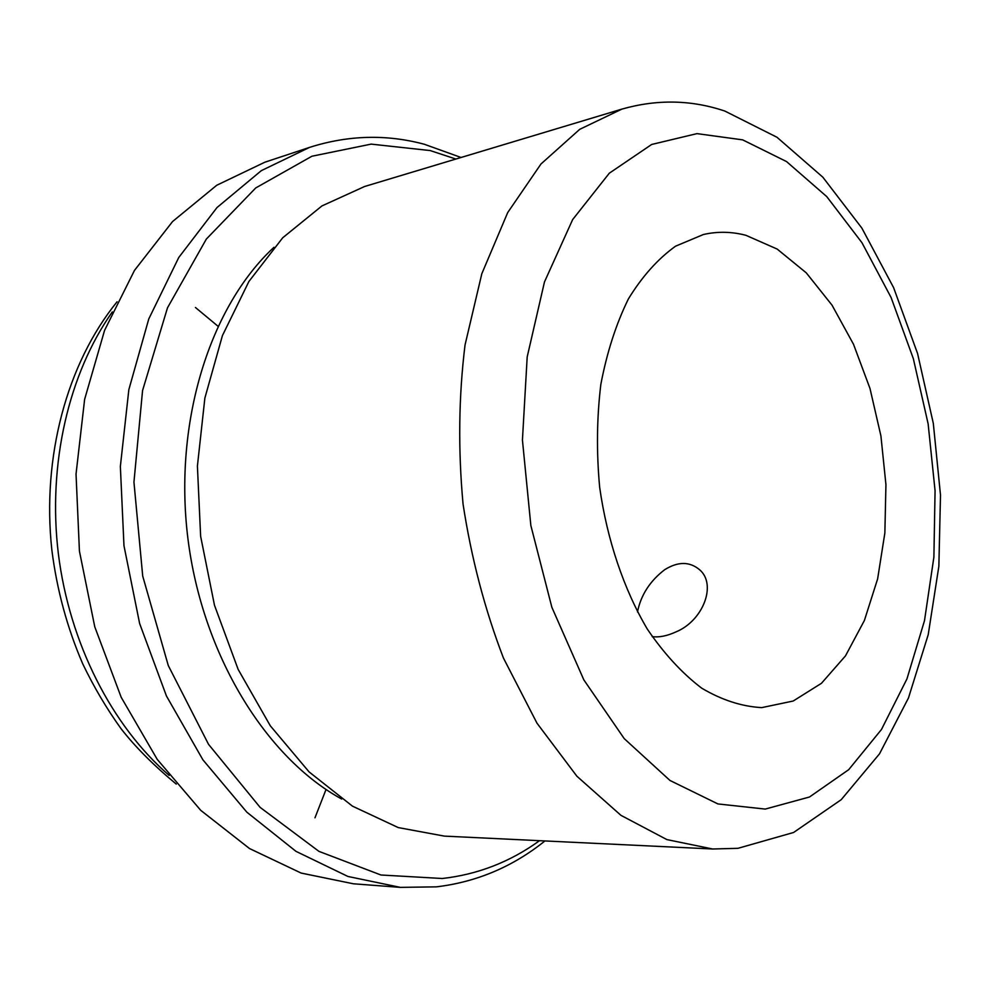 <?xml version="1.0" encoding="UTF-8"?>
<svg xmlns="http://www.w3.org/2000/svg" width="990" height="990" viewBox="0 0 990 990"><rect width="100%" height="100%" fill="white"/><g stroke="black" fill="none" stroke-linecap="round" stroke-linejoin="round"><path stroke-width="1.49" d="M652.224 636.669C659.191 637.523 667.037 635.964 675.749 631.991C703.123 620.94 717.156 584.335 699.46 569.621C689.547 561.404 677.952 561.441 664.661 569.72C649.923 581.043 640.864 595.114 637.486 611.968M761.83 707.602L793.2 701.019L821.452 683.31L845.472 655.9L864.394 620.47L877.635 578.865L884.862 532.966L885.939 484.679L880.914 435.897L869.987 388.476L853.516 344.297L832.033 305.168L806.281 272.856L777.175 249.072L745.891 235.298C731.672 231.586 717.515 231.314 703.432 234.506L675.576 246.176C657.917 258.836 642.201 276.408 628.415 298.893C616.114 323.916 606.919 352.415 600.843 384.38C596.797 417.718 596.401 452.046 599.668 487.352C607.142 539.995 623.836 589.322 647.312 629.083C664.005 653.61 682.135 673.311 701.712 688.174C721.673 699.992 741.597 706.464 761.483 707.602L761.83 707.602M621.93 109.098L364.654 186.479L321.948 205.92L282.707 237.786L248.911 281.469L222.428 335.598L204.868 398.079L197.406 466.08L200.636 536.308L214.483 605.249L238.157 669.426L270.307 725.806L309.103 771.928L352.452 806.145L398.228 827.578L444.361 836.117L712.713 848.999L737.958 848.319L793.596 832.479L841.215 799.685L879.516 753.823L908.461 697.987L928.212 634.701L938.854 566.305L940.5 495.111L933.323 423.423L917.569 353.504L893.611 287.657L861.882 228.121L822.851 177.198L776.989 137.263L724.878 111.078C691.391 99.78 657.075 99.111 621.93 109.098L579.732 129.319L540.986 163.981L507.697 212.59L481.821 273.723L465.04 344.966C458.692 396.495 458.036 449.547 463.06 504.108C471.376 558.286 484.84 609.593 503.452 658.065L536.964 723.146L576.861 776.197L620.903 815.315L666.889 839.594L712.713 848.999M273.983 247.29C210.301 306.034 173.522 421.319 187.828 537.879C202.133 654.452 265.691 757.424 341.686 799.041M455.883 159.044L430.192 150.567L371.163 144.119L311.912 156.234L255.729 187.952L206.341 239.073L167.496 307.803L142.56 390.555L133.947 482.118L142.708 576.056L168.288 665.565L208.531 744.332L260.098 807.357L318.953 851.375L380.952 874.999L442.295 878.501C477.848 874.479 510.258 861.869 539.525 840.683M461.068 157.484L424.277 144.243C386.335 134.083 348.096 135.123 309.561 147.386L261.31 170.651L216.983 207.566L178.769 257.487L148.772 318.953L128.849 389.639L120.359 466.451L123.973 545.725L139.627 623.514L166.444 695.995L202.863 759.763L246.819 812.159L295.985 851.351L347.923 876.459L400.356 887.374L436.392 886.854C476.648 882.041 512.832 866.745 544.933 840.943M309.561 147.386L264.85 162.212L216.748 185.254L172.569 221.537L134.479 270.406L104.556 330.425L84.633 399.329L76.032 474.086L79.435 551.183L94.768 626.818L121.188 697.282L157.187 759.318L200.722 810.327L249.505 848.541L301.146 873.069L353.381 883.785L400.356 887.374M326.032 789.476L314.981 817.79M217.936 326.18L195.438 307.494M765.258 809.077L809.474 797.012L848.678 769.7L881.471 729.482L906.939 678.942L924.499 620.643L933.892 557.098L935.067 490.718L928.125 423.807L913.337 358.652L891.099 297.52L861.968 242.723L826.761 196.614L786.518 161.556L742.661 139.862L696.972 133.625L651.668 144.466L609.296 173.213L572.653 219.582L544.488 281.903L527.187 356.945L522.435 440.03L530.85 525.504L551.875 607.328L583.853 679.895L624.22 738.614L669.958 780.454L717.936 803.942L765.258 809.077M112.316 311.924C68.793 373.478 47.495 464.186 58.36 553.769C69.473 643.327 112.068 726.19 169.179 775.405M117.067 301.789C66.936 363.528 41.704 457.145 51.864 550.106C56.937 590.052 67.246 627.982 82.764 663.919C93.889 687.072 106.648 708.667 121.04 728.677C135.123 746.782 153.524 765.245 176.245 784.08"/></g></svg>
